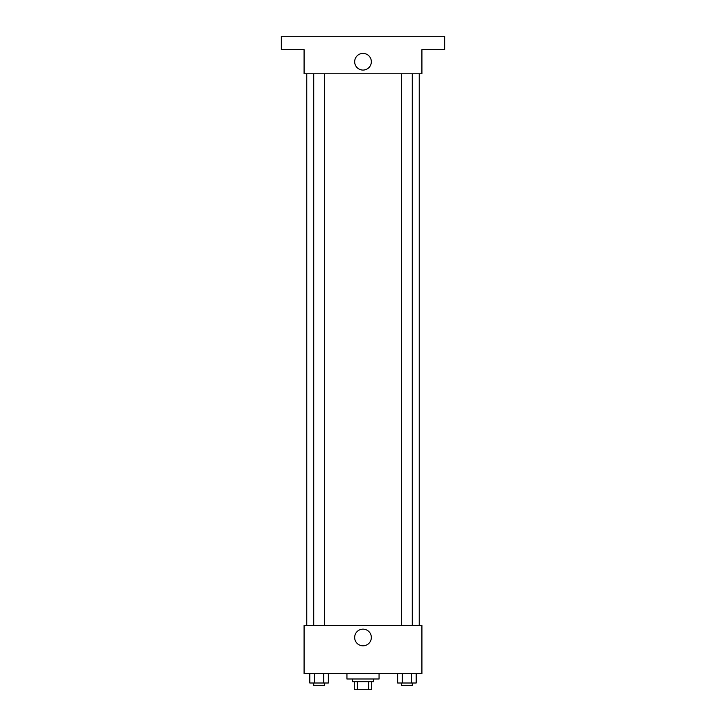 <?xml version="1.0" encoding="UTF-8"?>
<svg xmlns="http://www.w3.org/2000/svg" width="726" height="726" viewBox="0 0 726 726"><rect width="100%" height="100%" fill="white"/><g stroke="black" fill="none" stroke-linecap="round" stroke-linejoin="round"><path stroke-width="1.09" d="M368.636 681.669L368.636 689.7L354.297 689.7L354.297 681.669M368.636 689.7L371.703 689.7L371.703 681.669L371.703 689.7M373.709 678.991L373.709 681.669L352.291 681.669L352.291 678.991M357.364 681.669L357.364 689.7M346.937 673.637L346.937 678.991L379.063 678.991L379.063 673.637M421.915 673.637L304.085 673.637L304.085 625.431L421.915 625.431L421.915 673.637M371.34 637.482A8.34 8.34 0 0 1 358.835 644.706A8.34 8.34 0 0 1 358.835 630.259A8.34 8.34 0 0 1 371.34 637.482M419.238 73.789L419.238 625.431M401.56 625.431L401.56 73.789M324.44 73.789L324.44 625.431M421.915 73.789L304.085 73.789L304.085 49.686L281.325 49.686L281.325 36.3L444.675 36.3L444.675 49.686L421.915 49.686L421.915 73.789M371.34 61.737A8.34 8.34 0 0 1 358.835 68.961A8.34 8.34 0 0 1 358.835 54.523A8.34 8.34 0 0 1 371.34 61.737M416.198 673.637L416.198 683.003L397.639 683.003L397.639 673.637M411.551 673.637L411.551 683.003M402.277 673.637L402.277 683.003M412.277 683.003L412.277 685.68L401.56 685.68L401.56 683.003M328.361 673.637L328.361 683.003L309.802 683.003L309.802 673.637M323.723 673.637L323.723 683.003M314.449 673.637L314.449 683.003M324.44 683.003L324.44 685.68L313.723 685.68L313.723 683.003M306.762 73.789L306.762 625.431M412.277 625.431L412.277 73.789M313.723 73.789L313.723 625.431"/></g></svg>
